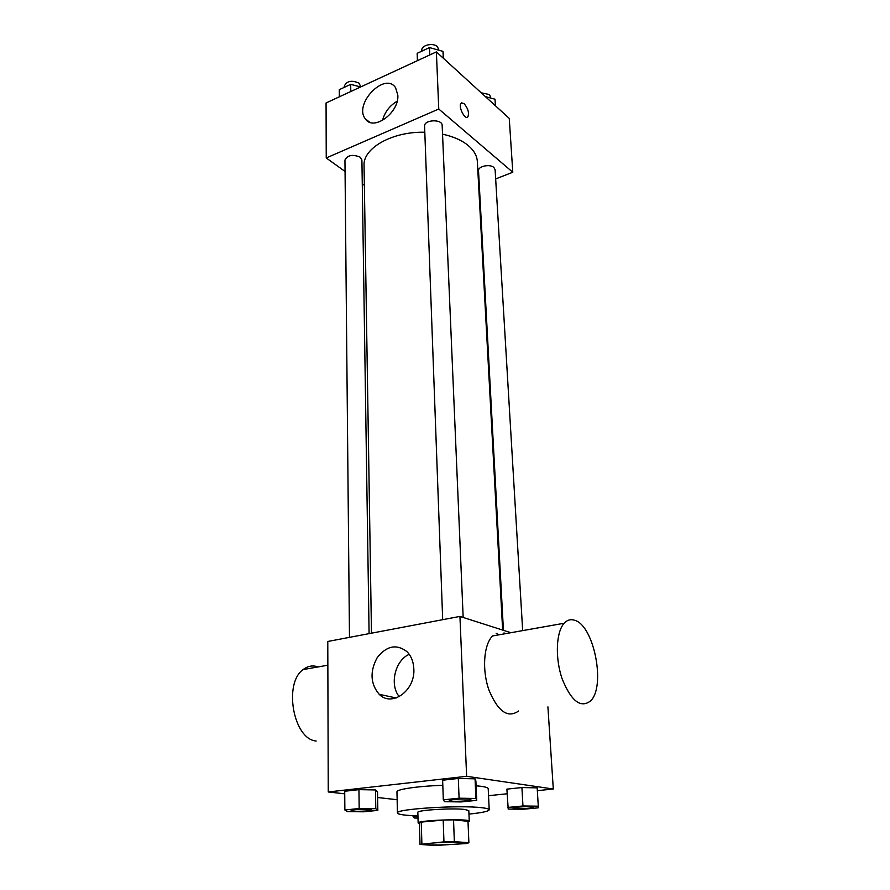 <?xml version="1.0" encoding="UTF-8"?>
<svg xmlns="http://www.w3.org/2000/svg" width="890" height="890" viewBox="0 0 890 890"><rect width="100%" height="100%" fill="white"/><g stroke="black" fill="none" stroke-linecap="round" stroke-linejoin="round"><path stroke-width="1.33" d="M459.507 842.363L462.444 842.964C463.278 844.566 425.743 845.878 426.455 844.221C425.487 843.041 450.785 841.617 459.507 842.363M443.954 841.862L420.013 844.432L434.854 845.5L466.694 843.52L468.885 842.719L454.356 841.651L443.954 841.862L443.198 820.057L421.27 822.104L421.882 843.698M468.885 842.719L467.995 821.281L453.533 819.868L454.356 841.651M419.424 823.05L421.27 822.104M443.198 820.057L453.533 819.868M468.018 821.96L469.264 821.225C470.588 818.355 416.609 820.246 418.144 823.016L419.424 823.662M418.144 823.016L417.844 812.381C416.409 810.167 452.398 807.886 464.702 809.455L468.808 810.601L469.264 821.225M417.944 815.863C404.872 815.462 398.041 814.506 397.43 812.993C394.593 809.01 460.308 804.849 482.124 807.753C486.774 808.298 489.133 808.977 489.211 809.789C488.721 811.335 481.968 812.77 468.963 814.083M476.094 785.781L481.145 786.315C485.773 786.971 488.132 787.772 488.209 788.707L489.211 809.789M397.43 812.993L396.962 791.9C396.272 789.308 417.899 786.115 442.808 785.325M377.838 810.367L377.527 791.833L375.48 789.942L358.948 789.641L344.719 791.243L344.864 809.989L347.311 811.624L363.665 811.802L377.838 810.367L375.791 808.71L359.171 808.509L344.864 809.989M537.337 790.665L553.302 789.018L466.627 776.303L328.254 791.966L344.742 793.824M377.627 797.518L397.14 799.71M488.543 795.693L507.133 793.78M538.283 806.184L537.171 787.861L521.918 787.55L506.888 789.13L508.212 809.066L523.32 809.255L538.272 807.831L538.283 806.184L522.964 805.973L507.845 807.43M476.74 800.355L475.883 780.964L475.06 778.839L458.305 778.45L442.63 780.219L443.32 799.832L444.566 801.679L461.154 801.935L476.74 800.355L475.928 798.475L459.084 798.197L443.32 799.832M547.906 706.86L553.302 789.018M496.164 633.369L499.179 634.781M510.86 632.701L459.941 616.414L327.776 641.468L328.254 791.966M459.941 616.414L466.627 776.303M413.839 669.069C415.241 690.696 391.778 707.472 379.185 694.3C370.418 683.82 369.728 671.639 377.137 657.755C386.549 645.751 396.495 643.715 406.964 651.658C411.236 656.03 413.527 661.826 413.839 669.069M503.974 632.935L505.709 633.624M518.614 710.988C507.878 718.564 497.988 711.6 488.944 690.073C481.813 669.881 483.715 644.516 492.582 635.95L564.182 623.245C567.297 619.896 570.846 618.928 574.829 620.33C593.886 625.525 606.012 686.134 590.66 700.853C580.758 708.529 571.258 701.209 562.168 678.914C554.926 658.01 556.061 631.9 564.182 623.245M318.097 666.922C312.768 665.075 307.795 665.954 303.156 669.58C283.287 683.186 293.322 739.345 316.173 741.025M399.243 696.659C389.275 684.666 395.104 660.335 409.233 654.328M442.541 134.19C453.377 136.526 461.966 140.331 468.329 145.615C473.992 150.477 477.007 155.806 477.351 161.602L502.65 630.076M371.475 633.179L364.055 165.551C362.797 148.241 392.312 131.297 424.808 132.254M463.167 617.438L442.163 125.412C442.33 118.804 423.885 119.583 424.586 126.158L442.686 619.685M503.428 630.331L478.52 170.78C477.852 166.33 489.901 163.693 493.861 167.454L495.107 169.656L522.675 630.61M349.481 637.351L344.953 160.022C347.601 155.06 352.674 154.115 360.172 157.163L361.907 160.011L369.094 633.635M478.653 185.576L479.298 185.32M495.663 178.935L512.785 172.237L438.759 109.014L326.241 157.975L345.064 171.447M362.263 183.763L364.366 185.265M326.241 157.975L326.063 102.962L436.378 51.887L509.258 118.392L512.785 172.237M436.378 51.887L438.759 109.014M397.841 95.252C399.176 112.986 373.199 131.575 365.356 118.86C353.308 104.13 384.992 71.2 395.594 87.743L397.841 95.252M461.587 102.828L464.168 103.685C468.062 108.469 469.297 112.841 467.884 116.812C465.07 120.584 457.894 106.333 461.065 103.218L464.168 103.685C468.062 108.469 469.297 112.841 467.873 116.812L467.35 117.213M382.478 120.484C384.791 112.029 389.675 105.621 397.14 101.26M443.765 58.629L442.998 51.375L429.492 47.582L417.165 53.333L417.421 60.665M442.998 51.375L443.298 58.206M429.492 47.582L429.781 54.935M421.827 51.164L421.804 50.352C421.181 45.134 433.185 42.331 437.457 46.725L438.959 50.24M360.661 86.953L350.693 84.35L339.29 89.679L339.346 96.821M350.693 84.35L350.782 91.525M344.274 87.353L344.263 86.185C346.822 80.901 351.772 79.9 359.093 83.182L360.795 86.886M495.407 105.765L495.007 99.202L485.384 96.621M481.19 92.783L489.533 94.585L490.824 98.078M449.317 800.566C448.749 799.531 464.024 798.519 469.219 799.253L470.944 799.776C471.489 801.178 448.883 801.99 449.317 800.566L449.317 800.477C448.738 799.443 464.013 798.43 469.219 799.164L470.932 799.732M475.883 780.964L475.06 778.839L475.928 798.475M475.06 778.839L458.305 778.45L459.084 798.197M458.305 778.45L442.63 780.219M351.127 810.512L351.116 810.467C350.627 809.566 364.355 808.732 369.706 809.333L371.775 809.956C372.254 811.224 350.671 811.858 351.116 810.556C350.627 809.655 364.355 808.81 369.706 809.422L371.775 809.956M377.527 791.833L375.48 789.942L375.791 808.71M375.48 789.942L358.948 789.641L359.171 808.509M358.948 789.641L344.719 791.243M513.085 808.076L513.063 808.031C512.507 807.13 527.28 806.151 531.864 806.796L533.221 807.263C533.766 808.498 512.684 809.355 513.074 808.12C512.507 807.208 527.28 806.229 531.864 806.885L533.232 807.219M537.171 787.861L521.918 787.55L522.964 805.973M521.918 787.55L506.888 789.13M417.944 816.108L413.071 816.586L414.54 818.032L418 818.066M413.038 815.685L413.071 816.586M419.413 822.972L420.013 844.432M327.843 665.197L303.156 669.58M396.195 697.971L379.185 694.3M369.572 122.153L365.356 118.86"/></g></svg>

